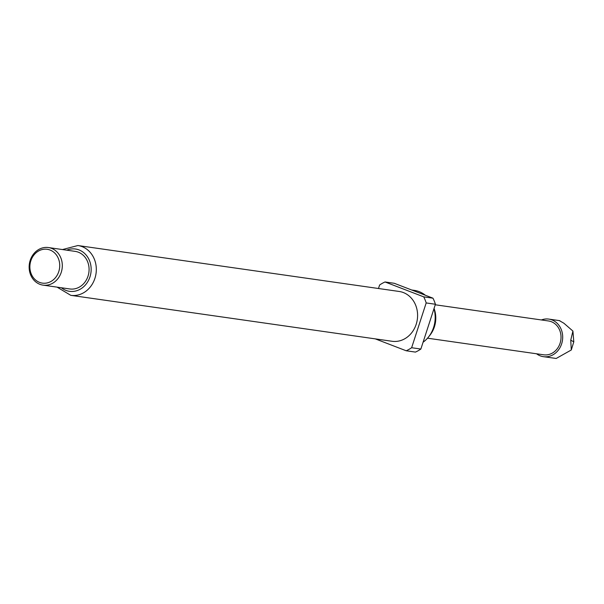 <?xml version="1.0" encoding="UTF-8"?>
<svg xmlns="http://www.w3.org/2000/svg" width="604" height="604" viewBox="0 0 604 604"><rect width="100%" height="100%" fill="white"/><g stroke="black" fill="none" stroke-linecap="round" stroke-linejoin="round"><path stroke-width="0.91" d="M541.388 319.954A18.981 16.534 98.1 0 1 548.794 319.093A18.981 16.534 98.1 0 1 559.591 348.312A18.981 16.534 98.1 0 1 543.419 356.677A18.981 16.534 98.1 0 1 536.548 353.778M543.419 356.677L556.186 358.466L571.293 349.98L570.75 340.173L572.917 331.075L563.902 323.238L559.432 320.656M435.25 304.778L548.523 320.973A17.086 14.881 98.1 0 1 558.239 347.27A17.086 14.881 98.1 0 1 543.683 354.805L427.511 338.187M434.057 308.44A24.839 21.638 98.1 0 1 434.404 326.824A24.839 21.638 98.1 0 1 429.814 335.379L428.364 337.183A28.38 24.719 98.1 0 1 423.079 342.226M411.709 290.003L414.412 290.388A28.38 24.719 98.1 0 1 425.337 295.25M433.974 308.697A28.38 24.719 98.1 0 1 433.604 327.413A28.38 24.719 98.1 0 1 428.364 337.183M399.184 291.468A25.157 21.91 98.1 0 1 416.194 324.288A25.157 21.91 98.1 0 1 392.064 341.275L70.789 295.333A25.157 21.91 98.1 0 0 94.919 278.346A25.157 21.91 98.1 0 0 77.908 245.534L399.184 291.468M58.777 271.589A17.086 14.881 -81.9 0 0 50.056 250.033A17.086 14.881 -81.9 0 0 30.827 260.837A17.086 14.881 -81.9 0 0 39.547 282.385A17.086 14.881 -81.9 0 0 58.777 271.589M30.2 260.369A18.981 16.534 98.1 0 1 48.411 247.549A18.981 16.534 98.1 0 1 61.253 272.313A18.981 16.534 98.1 0 1 43.043 285.133A18.981 16.534 98.1 0 1 30.2 260.369M48.411 247.549L75.183 251.377A18.981 16.534 98.1 0 1 88.025 276.141A18.981 16.534 98.1 0 1 69.815 288.961L43.043 285.133M378.474 288.508L379.606 285.02A37.018 32.246 98.1 0 1 385.035 281.97L423.729 296.858A37.018 32.246 98.1 0 1 426.182 302.936L411.634 347.723A37.018 32.246 98.1 0 1 406.205 350.773L375.28 338.874M423.729 296.858L432.955 298.18A37.018 32.246 98.1 0 1 435.416 304.257L426.182 302.936M432.955 298.18L394.269 283.291L385.035 281.97M411.634 347.723L420.867 349.044A37.018 32.246 98.1 0 1 415.439 352.094L406.205 350.773M420.867 349.044L435.416 304.257M572.917 331.075L573.8 341.849L571.293 349.98M573.8 341.849L570.75 340.173M66.75 250.169A21.359 18.603 98.1 0 1 85.995 254.873A21.359 18.603 98.1 0 1 89.966 276.889A21.359 18.603 98.1 0 1 61.374 287.753M77.908 245.534L62.476 249.558M57.101 287.149L70.789 295.333M548.794 319.093L559.795 320.671"/></g></svg>
